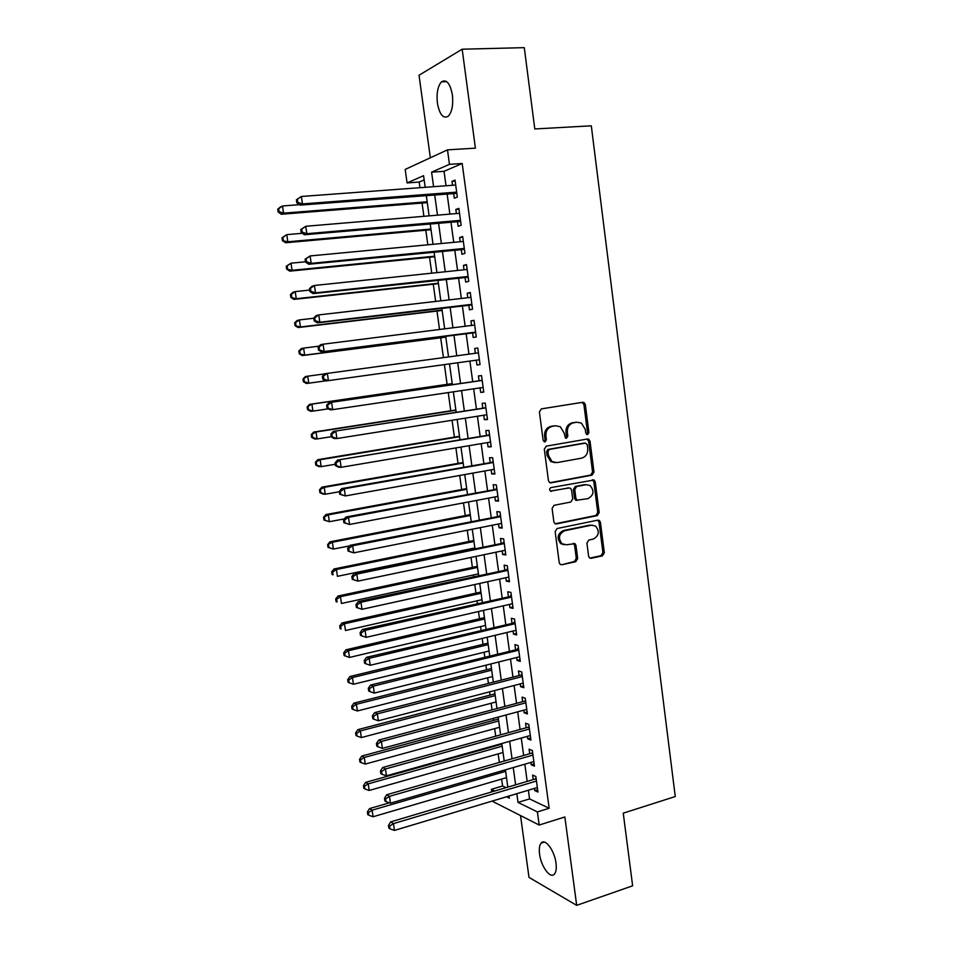 <?xml version="1.0" encoding="UTF-8"?>
<svg xmlns="http://www.w3.org/2000/svg" width="953" height="953" viewBox="0 0 953 953"><rect width="100%" height="100%" fill="white"/><g stroke="black" fill="none" stroke-linecap="round" stroke-linejoin="round"><path stroke-width="1.43" d="M587.572 434.616L588.906 432.507L585.333 404.56L584.07 402.535L582.736 402.285L541.375 408.885L539.398 411.934L543.139 440.357L545.009 441.942L546.391 439.798L545.914 436.129C545.688 430.875 547.784 427.623 552.216 426.348L555.67 425.777L560.293 426.718L564.14 433.031L565.451 438.046L566.463 438.249L567.821 436.129L567.345 432.483C567.13 427.278 569.191 424.037 573.551 422.787L576.97 422.227L581.401 423.096L585.297 429.434L585.761 433.043L587.572 434.616M586.667 434.461L587.513 432.531L583.927 404.632L582.069 402.38M544.103 441.811L545.045 439.821L544.556 436.152L545.914 436.129M565.558 438.106L566.451 436.152L565.975 432.519L567.345 432.483M556.004 863.084C554.539 850.481 545.033 837.866 541.149 843.083C539.446 845.192 538.921 848.873 539.577 854.114C540.994 866.468 550.429 879.321 554.443 874.056C556.123 871.971 556.635 868.314 556.004 863.084M452.389 94.978C450.138 83.328 446.516 78.944 441.501 81.827C437.761 86.104 436.391 93.203 437.403 103.115C439.619 114.705 443.252 119.077 448.303 116.195C452.008 112.001 453.366 104.925 452.389 94.978M588.609 556.207L589.573 557.958L591.182 558.315L602.439 555.849L604.333 552.776L600.414 522.28L599.377 520.469L597.865 520.147L557.1 528.522L555.146 531.619L559.232 562.627L560.173 564.355L561.865 564.748L575.755 561.698L577.685 558.601L575.969 545.438L574.981 543.675L566.475 544.771L562.056 543.77C557.934 538.278 558.792 533.942 564.641 530.75L591.456 525.198L595.589 526.08C599.818 531.464 599.032 535.8 593.242 539.088L588.823 540.029L586.905 543.103L588.609 556.207M528.367 790.228L529.558 798.912L549.154 808.287L537.397 811.92L539.172 825.036L493.106 801.652L492.987 800.842M424.156 179.903L419.165 182.047L407.074 182.928L405.192 169.42L447.493 149.859L475.404 148.156L462.169 49.211L524.281 47.65L534.788 128.953L591.301 125.82L675.26 796.541L623.25 813.171L632.637 885.813L576.684 905.35L564.855 816.971L539.172 825.036M447.493 149.859L449.459 164.333L431.59 172.171L433.579 186.681M549.154 808.287L462.193 163.487L449.459 164.333M592.075 475.13L593.981 472.092L590.026 441.227L588.847 439.273L587.441 438.999L546.272 446.159L544.306 449.232L548.428 480.61L549.524 482.48L551.096 482.826L592.075 475.13L590.681 475.082L592.575 472.057L588.632 441.239L586.977 439.083M595.244 481.873L599.175 512.559L597.281 515.609L556.492 523.912L554.86 523.542L553.848 521.744L552.097 508.414L554.05 505.316L570.776 502.028L572.717 498.955L571.574 490.164L570.49 488.293L568.953 487.972L550.381 491.057C549.238 489.604 549.44 488.448 551.013 487.591L594.136 479.99L595.244 481.873L593.826 481.813L597.757 512.452L599.175 512.559M520.529 815.577L528.998 877.391L576.684 905.35M462.169 49.211L419.034 75.251L430.339 157.793M453.64 193.304L454.307 198.224L457.333 197.068L455.034 180.093L452.008 181.332L452.544 185.275M457.452 221.394L458.119 226.302L461.157 225.277L458.858 208.362L455.832 209.469L456.392 213.567M461.252 249.376L461.907 254.26L464.957 253.367L462.681 236.523L459.632 237.5L460.216 241.74M465.028 277.24L465.695 282.112L468.757 281.338L466.482 264.565L463.432 265.411L464.016 269.794M468.805 304.996L469.46 309.844L472.533 309.201L470.27 292.5L467.196 293.214L467.816 297.741M472.557 332.645L473.212 337.469L476.286 336.957L474.034 320.315L470.961 320.911L471.592 325.569M476.297 360.186L476.941 364.975L480.038 364.594L477.787 348.024L474.701 348.488L475.356 353.277M480.038 387.764L480.669 392.374L483.767 392.124L481.527 375.613L478.43 375.947L479.085 380.747M483.767 415.234L484.374 419.665L487.483 419.534L485.256 403.095L482.147 403.31L482.802 408.087M487.483 442.585L488.055 446.85L491.188 446.838L488.96 430.47L485.851 430.553L486.495 435.307M491.176 469.829L491.736 473.927L494.869 474.034L492.653 457.726L489.532 457.69L490.176 462.431M494.857 496.966L495.393 500.885L498.538 501.123L496.334 484.886L493.201 484.72L493.845 489.437M498.526 523.983L499.038 527.748L502.195 528.093L500.003 511.928L496.858 511.642L497.49 516.347M502.183 550.905L502.672 554.491L505.84 554.968L503.649 538.862L500.492 538.457L501.135 543.139M505.829 577.709L506.293 581.139L509.462 581.735L507.294 565.689L504.125 565.165L504.756 569.823M509.45 604.416L509.891 607.68L513.083 608.383L510.915 592.409L507.735 591.765L508.366 596.411M513.059 631.017L513.488 634.114L516.681 634.936L514.525 619.021L511.332 618.259L511.964 622.893M516.657 657.51L517.062 660.441L520.267 661.382L518.11 645.526L514.918 644.657L515.537 649.267M520.243 683.897L520.624 686.672L523.828 687.721L521.696 671.936L518.48 670.948L519.111 675.534M523.805 710.176L524.162 712.796L527.39 713.964L525.258 698.227L522.041 697.131L522.661 701.706M527.366 736.359L527.7 738.813L530.928 740.1L528.808 724.423L525.579 723.208L526.199 727.77M530.904 762.436L531.214 764.735L534.454 766.129L532.346 750.523L529.106 749.189L529.725 753.728M462.193 163.487L444.05 171.314L446.016 185.764M447.112 193.804L449.876 214.115M450.948 221.966L453.723 242.348M454.772 250.008L457.559 270.473M458.572 277.942L461.371 298.48M462.36 305.758L465.171 326.367M466.136 333.467L468.959 354.147M469.9 361.08L472.712 381.676M473.665 388.717L476.44 409.075M477.417 416.235L480.157 436.367M481.158 443.657L483.862 463.539M484.874 470.961L487.555 490.616M488.579 498.145L491.224 517.574M492.272 525.234L494.881 544.425M495.941 552.216L498.526 571.181M499.598 579.079L502.16 597.817M503.255 605.846L505.769 624.358M506.877 632.494L509.378 650.792M510.498 659.047L512.964 677.118M514.096 685.493L516.538 703.338M517.693 711.831L520.088 729.462M521.267 738.063L523.638 755.479M524.829 764.199L527.164 781.389M534.43 788.405L534.716 790.549L537.968 792.05L535.86 776.516L532.62 775.075L533.239 779.59M419.165 182.047L419.939 187.693M422.06 203.06L423.894 216.307M425.812 230.221L427.826 244.802M429.553 257.274L431.745 273.177M433.281 284.22L435.652 301.434M436.986 311.059L439.547 329.583M440.679 337.803L443.419 357.613M444.384 364.606L447.112 384.345M448.232 392.493L450.757 410.791M452.067 420.261L454.402 437.141M455.891 447.922L458.024 463.396M459.691 475.464L461.645 489.544M463.492 502.898L465.243 515.585M467.256 530.225L468.828 541.53M471.02 557.434L472.39 567.38M473.438 574.957L473.665 576.565M474.761 584.534L475.952 593.123M477.012 600.819L477.382 603.44M478.489 611.528L479.49 618.771M480.574 626.574L481.074 630.207M482.206 638.415L483.028 644.323M484.112 652.233L484.755 656.855M485.911 665.194L486.542 669.768M487.65 677.797L488.424 683.408M489.592 691.866L490.045 695.13M491.164 703.254L492.082 709.866M493.261 718.419L493.535 720.385M494.667 728.616L495.715 736.204M496.918 744.877L497.013 745.544M498.157 753.894L499.348 762.436M501.635 779.066L502.6 786.011L506.043 787.654M491.748 791.895L491.391 789.334L494.786 791.002M502.6 786.011L491.391 789.334M516.824 793.682L518.027 802.414L537.397 811.92M434.687 194.757L437.487 215.164M438.559 223.05L441.37 243.515M442.43 251.211L445.242 271.76M446.278 279.265L449.101 299.885M450.102 307.2L452.949 327.903M453.926 335.027L456.773 355.803M457.726 362.759L460.561 383.451M461.538 390.516L464.337 410.957M465.326 418.153L468.09 438.368M469.102 445.682L471.842 465.66M472.855 473.105L475.571 492.844M476.607 500.42L479.276 519.921M480.336 527.617L482.98 546.891M484.053 554.706L486.661 573.742M487.757 581.687L490.33 600.497M491.438 608.55L493.988 627.145M495.107 635.317L497.633 653.687M498.764 661.978L501.254 680.12M502.41 688.531L504.864 706.447M506.031 714.976L508.461 732.678M509.652 741.315L512.047 758.802M513.25 767.558L515.609 784.819M425.181 187.3L423.573 175.686L407.074 182.928M506.543 796.768L509.331 798.137L509.033 796.029M507.818 787.13L505.424 769.821M504.22 761.042L501.802 743.519M500.611 734.846L498.169 717.097M496.989 708.555L494.512 690.58M493.344 682.145L490.843 663.955M489.699 655.64L487.162 637.223M486.03 629.028L483.469 610.385M482.349 602.308L479.752 583.439M478.656 575.481L476.024 556.385M474.939 548.547L472.283 529.225M471.223 521.505L468.519 501.945M467.482 494.357L464.754 474.558M463.718 467.089L460.966 447.064M459.954 439.726L457.154 419.451M456.165 412.244L453.342 391.731M452.365 384.643L449.506 363.891M448.541 356.922L445.67 336.087M444.694 328.94L441.823 308.176M440.822 300.85L437.963 280.158M436.927 272.641L434.091 252.021M433.031 244.313L430.196 223.776M429.112 215.866L426.289 195.413M444.05 171.314L431.59 172.171M529.558 798.912L518.027 802.414M452.008 181.332L455.165 181.094M455.832 209.469L458.977 209.207M459.632 237.5L462.765 237.214M463.432 265.411L466.553 265.089M467.196 293.214L470.317 292.869M470.961 320.911L474.058 320.518M476.941 364.975L480.026 364.546M474.701 348.488L477.798 348.071M480.669 392.374L483.743 391.921M484.374 419.665L487.436 419.177M488.055 446.85L491.117 446.326M491.736 473.927L494.774 473.367M495.393 500.885L498.431 500.313M499.038 527.748L502.064 527.14M502.672 554.491L505.686 553.86M506.293 581.139L509.295 580.472M509.891 607.68L512.893 606.99M513.488 634.114L516.466 633.388M517.062 660.441L520.028 659.69M520.624 686.672L523.578 685.898M524.162 712.796L527.116 711.986M527.7 738.813L530.642 737.979M531.214 764.735L534.156 763.877M534.716 790.549L537.647 789.668M565.975 432.519C565.748 427.313 567.821 424.085 572.169 422.834L575.576 422.274M544.556 436.152C544.342 430.911 546.438 427.659 550.858 426.396L554.312 425.812M549.976 482.718L590.681 475.082M587.251 444.67L585.44 443.109L549.321 449.435L547.939 451.591L548.451 455.439L552.061 461.562L556.957 462.61L581.604 458.155C585.916 456.856 587.965 453.628 587.739 448.47L587.251 444.67M584.487 443.109L585.44 443.109M555.003 462.67L550.715 461.538L547.093 455.439L546.593 451.579L547.963 449.435L584.034 443.121M555.23 523.757L595.863 515.49L597.757 512.452M568.524 487.948L550.536 491.152M587.918 498.657C593.814 495.334 594.541 490.95 590.086 485.518L586.119 484.684L576.684 486.495L574.754 489.544L575.898 498.336L576.958 500.182L587.918 498.657M577.113 500.42L575.576 500.087L574.516 498.252L573.372 489.473L575.302 486.423L584.725 484.624M593.826 481.813L592.361 479.752M592.301 525.091L591.456 525.198M564.009 544.711L560.686 543.591C556.576 538.123 557.434 533.787 563.271 530.595L590.05 525.067M561.865 564.748L574.373 561.496L576.291 558.398L574.588 545.259L573.313 543.317M589.812 558.113L601.021 555.659L602.915 552.597L599.008 522.149L597.698 520.183M299.409 204.681L282.517 205.979L283.577 213.15L281.314 214.258L427.289 202.644M279.062 211.614L278.645 208.743L277.74 209.195L278.169 212.054L279.062 211.614L283.577 213.15L427.17 201.774M277.74 209.195L280.253 207.111L282.517 205.979L278.645 208.743M281.314 214.258L278.169 212.054M296.371 199.832L296.812 202.81L297.789 202.334L297.348 199.356L296.371 199.832L301.374 196.473L455.701 185.049M297.348 199.356L301.374 196.473L302.47 203.93L300.028 205.121L456.832 193.364M456.654 192.125L302.47 203.93L297.789 202.334M296.812 202.81L300.028 205.121M302.292 233.294L286.77 234.641L287.83 241.788L285.543 242.753L431.018 229.756M283.327 240.251L282.898 237.392L281.993 237.785L282.422 240.644L287.83 241.788L430.923 229.03M281.993 237.785L286.77 234.641L282.898 237.392M285.543 242.753L282.422 240.644M305.496 261.789L290.999 263.183L292.059 270.307L289.76 271.14L434.747 256.762M287.556 268.758L287.139 265.923L286.234 266.256L286.65 269.103L292.059 270.307L434.663 256.19M286.234 266.256L290.999 263.183L287.139 265.923M289.76 271.14L286.65 269.103M309.665 290.069L295.216 291.606L296.264 298.694L293.953 299.397L438.451 283.66M291.785 297.157L291.356 294.322L290.439 294.62L290.868 297.443L296.264 298.694L438.392 283.232M290.439 294.62L292.905 292.345L295.216 291.606L291.356 294.322M293.953 299.397L290.868 297.443M313.811 318.242L299.409 319.922L300.457 326.974L298.134 327.546L442.144 310.452M295.99 325.438L295.561 322.614L294.644 322.853L295.061 325.676L300.457 326.974L442.109 310.178M294.644 322.853L297.098 320.518L299.409 319.922L295.561 322.614M298.134 327.546L295.061 325.676M300.755 229.566L301.184 232.532L302.161 232.103L301.732 229.137L300.755 229.566L305.746 226.278L459.525 213.305M301.732 229.137L305.746 226.278L306.842 233.699L304.388 234.748L460.633 221.43M460.49 220.346L306.842 233.699L302.161 232.103M301.184 232.532L304.388 234.748M305.115 259.156L305.544 262.111L306.532 261.741L306.092 258.787L305.115 259.156L310.106 255.94L463.349 241.443M306.092 258.787L310.106 255.94L311.19 263.338L308.724 264.243L464.421 249.376M464.29 248.459L311.19 263.338L306.532 261.741M305.544 262.111L308.724 264.243M309.451 288.628L309.88 291.558L310.869 291.261L310.44 288.318L309.451 288.628L311.965 286.281L314.442 285.483L467.137 269.461M310.44 288.318L314.442 285.483L315.526 292.857L313.037 293.607L468.197 277.216M468.09 276.453L315.526 292.857L310.869 291.261M309.88 291.558L313.037 293.607M313.763 317.968L314.204 320.899L315.193 320.649L314.764 317.706L313.763 317.968L316.265 315.55L318.767 314.907L470.925 297.372M314.764 317.706L318.767 314.907L319.839 322.233L317.337 322.853L471.949 304.936M471.866 304.341L319.839 322.233L315.193 320.649M314.204 320.899L317.337 322.853M319.1 346.153L303.59 348.107L304.638 355.135L302.304 355.576L445.813 337.136M300.171 353.611L299.754 350.799L298.825 350.978L299.242 353.777L304.638 355.135L445.801 337.017M298.825 350.978L301.255 348.584L303.59 348.107L299.754 350.799M302.304 355.576L299.242 353.777M318.076 347.178L318.505 350.096L319.505 349.906L319.076 346.987L318.076 347.178L320.553 344.7L323.067 344.2L474.677 325.044M319.076 346.987L323.067 344.2L324.139 351.502L321.614 351.967L475.69 332.549M475.63 332.109L324.139 351.502L319.505 349.906M318.505 350.096L321.614 351.967M324.663 373.886L307.759 376.185L308.796 383.189L325.688 380.855M302.983 378.984L305.413 376.518L307.759 376.185L302.983 378.984L303.399 381.784L304.341 381.653L303.924 378.853M304.341 381.653L308.796 383.189L306.449 383.487L303.399 381.784M322.352 376.28L322.781 379.175L323.794 379.044L323.365 376.137L322.352 376.28L324.818 373.731L478.442 352.86M323.365 376.137L327.356 373.362L328.416 380.628L325.878 380.962L322.781 379.175M479.383 359.769L328.416 380.628L323.794 379.044M477.608 352.979L478.406 352.574M479.419 360.043L478.537 359.877M452.222 383.594L309.546 404.358L311.905 404.143L312.941 411.112L328.32 408.837M452.234 383.725L311.905 404.143L307.14 406.871L307.545 409.659L308.486 409.587L308.081 406.8M308.486 409.587L312.941 411.112L310.571 411.291L307.545 409.659M307.14 406.871L309.546 404.358M482.17 380.342L329.071 402.631L482.182 380.438M327.629 405.156L331.608 402.404L332.68 409.647L330.131 409.838L327.046 408.134L328.058 408.051L327.629 405.156L326.617 405.239L327.046 408.134M483.135 387.43L332.68 409.647L328.058 408.051M481.027 380.461L482.123 379.997M329.071 402.631L326.617 405.239M455.856 410.004L313.656 432.066L316.039 431.995L317.063 438.94L331.251 436.7M455.891 410.278L316.039 431.995L311.262 434.651L311.679 437.427L312.62 437.403L312.215 434.628M312.62 437.403L317.063 438.94L314.681 438.988L311.679 437.427M311.262 434.651L313.656 432.066M485.875 407.717L333.3 431.411L485.899 407.896M331.882 434.056L335.861 431.316L336.921 438.535L334.348 438.583L331.287 436.962L332.311 436.939L331.882 434.056L330.87 434.091L331.287 436.962M486.828 414.746L336.921 438.535L332.311 436.939M484.732 407.777L485.827 407.312M333.3 431.411L330.87 434.091M459.477 436.307L317.754 459.68L320.148 459.727L321.173 466.636L335.313 464.266M459.537 436.712L320.148 459.727L315.383 462.324L315.788 465.076L316.741 465.112L316.325 462.348M316.741 465.112L321.173 466.636L318.779 466.553L315.788 465.076M315.383 462.324L317.754 459.68M489.568 434.961L337.517 460.061L489.616 435.247M336.123 462.836L340.09 460.108L341.138 467.292L338.565 467.208L335.516 465.672L336.54 465.707L336.123 462.836L335.099 462.813L335.516 465.672M490.533 442.073L341.138 467.292L336.54 465.707M488.424 434.985L489.508 434.508M337.517 460.061L335.099 462.813M463.087 462.503L321.84 487.162L324.246 487.34L325.259 494.226L339.351 491.736M463.17 463.063L324.246 487.34L319.481 489.878L319.886 492.618L320.839 492.701L320.434 489.949M320.839 492.701L325.259 494.226L322.853 494.023L319.886 492.618M319.481 489.878L321.84 487.162M493.249 462.11L341.71 488.603L344.295 488.782L493.309 462.491M340.34 491.498L344.295 488.782L345.343 495.941L339.721 494.262L340.757 494.357L340.34 491.498L339.304 491.414L339.721 494.262M494.226 469.281L345.343 495.941L340.757 494.357M492.105 462.086L493.177 461.597M341.71 488.603L339.304 491.414M466.684 488.615L325.902 514.549L328.32 514.846L329.333 521.708L344.319 518.909M466.779 489.306L328.32 514.846L323.555 517.312L323.96 520.052L324.925 520.183L324.52 517.443M324.925 520.183L329.333 521.708L323.96 520.052M323.555 517.312L325.902 514.549M496.918 489.151L345.891 517.014L348.488 517.336L496.978 489.616M344.533 520.028L348.488 517.336L349.537 524.46L343.914 522.732L344.95 522.875L344.533 520.028L343.497 519.897L343.914 522.732M497.895 496.382L349.537 524.46L344.95 522.875M495.763 489.08L496.835 488.579M345.891 517.014L343.497 519.897M470.27 514.608L329.952 541.816L332.383 542.245L333.395 549.071L349.584 545.89M470.377 515.442L332.383 542.245L327.618 544.639L328.023 547.367L328.988 547.546L328.582 544.818M328.988 547.546L333.395 549.071L328.023 547.367M327.618 544.639L329.952 541.816M500.563 516.073L350.049 545.319L352.67 545.771L500.647 516.645M348.715 548.44L352.67 545.771L353.706 552.859L348.095 551.084L349.132 551.275L348.715 548.44L347.678 548.249L348.095 551.084M501.552 523.388L353.706 552.859L349.132 551.275M576.815 500.075L575.862 500.265M499.408 515.966L500.48 515.454M350.049 545.319L347.678 548.249M473.832 540.506L333.991 568.977L336.433 569.525L337.433 576.327L474.868 547.975M473.975 541.471L336.433 569.525L332.645 572.086L331.668 571.86L332.073 574.576L333.05 574.802L332.645 572.086M333.05 574.802L332.073 574.576M331.668 571.86L333.991 568.977M504.197 542.9L354.194 573.492L356.827 574.075L504.292 543.555M352.884 576.732L356.827 574.075L357.863 581.139L352.253 579.317L353.301 579.555L352.884 576.732L351.836 576.494L352.253 579.317M505.197 550.274L357.863 581.139L353.301 579.555M503.041 542.745L504.113 542.221M354.194 573.492L351.836 576.494M477.393 566.308L338.005 596.03L340.459 596.697L341.46 603.475L478.43 573.885M477.548 567.416L340.459 596.697L336.671 599.246L335.694 598.972L336.099 601.677L337.076 601.951L336.671 599.246M337.076 601.951L336.099 601.677M335.694 598.972L338.005 596.03M507.818 569.608L358.316 601.557L360.961 602.272L507.925 570.37M357.03 604.917L360.961 602.272L361.997 609.301L356.386 607.43L357.446 607.728L357.03 604.917L355.969 604.619L356.386 607.43M508.831 577.053L361.997 609.301L357.446 607.728M506.662 569.418L507.723 568.881M358.316 601.557L355.969 604.619M480.931 592.016L341.996 622.964L344.474 623.762L345.474 630.505L481.992 599.699M481.098 593.254L344.474 623.762L340.697 626.288L339.709 625.966L340.114 628.658L341.091 628.992L340.697 626.288M341.091 628.992L340.114 628.658M339.709 625.966L341.996 622.964M511.427 596.221L362.426 629.492L365.082 630.35L511.547 597.066M361.151 632.971L365.082 630.35L366.107 637.343L360.508 635.425L361.568 635.77L361.151 632.971L360.091 632.625L360.508 635.425M512.452 603.726L366.107 637.343L361.568 635.77M510.26 595.982L511.32 595.446M362.426 629.492L360.091 632.625M484.458 617.615L345.987 649.803L348.464 650.708L349.465 657.439L485.53 625.406M484.648 618.985L348.464 650.708L344.7 653.234L343.711 652.865L344.104 655.545L345.093 655.914L344.7 653.234M349.465 657.439L345.093 655.914M343.711 652.865L345.987 649.803M515.025 622.726L366.512 657.32L369.192 658.309L515.144 623.667M365.273 660.917L364.201 660.512L364.618 663.3L365.678 663.705L365.273 660.917L369.192 658.309L370.217 665.277L516.049 630.302M513.846 622.44L514.906 621.892M366.512 657.32L364.201 660.512M365.678 663.705L370.217 665.277M487.972 643.12L349.954 676.523L352.455 677.559L353.444 684.254L489.068 651.018M488.186 644.633L352.455 677.559L348.691 680.061L347.69 679.644L348.083 682.312L349.084 682.741L348.691 680.061M353.444 684.254L349.084 682.741M347.69 679.644L349.954 676.523M518.599 649.124L370.586 685.04L373.278 686.148L518.742 650.16M369.359 688.733L368.287 688.28L368.704 691.056L369.776 691.509L369.359 688.733L373.278 686.148L374.291 693.081L519.635 656.76M517.419 648.802L518.48 648.243M370.586 685.04L368.287 688.28M369.776 691.509L374.291 693.081M491.474 668.529L353.908 703.147L356.422 704.291L357.411 710.962L492.582 676.535M491.7 670.173L356.422 704.291L352.658 706.781L351.657 706.316L352.05 708.984L353.051 709.449L352.658 706.781M357.411 710.962L353.051 709.449M351.657 706.316L353.908 703.147M522.161 675.415L520.981 675.058L374.648 712.63L377.352 713.868L522.315 676.547M373.445 716.442L372.361 715.941L372.766 718.705L373.85 719.205L373.445 716.442L377.352 713.868L378.365 720.778L523.209 683.122M520.981 675.058L522.041 674.486M374.648 712.63L372.361 715.941M373.85 719.205L378.365 720.778M494.964 693.844L357.84 729.664L360.365 730.927L361.354 737.562L496.084 701.956M495.203 695.607L360.365 730.927L356.613 733.393L355.612 732.881L356.005 735.537L357.006 736.05L356.613 733.393M361.354 737.562L357.006 736.05M355.612 732.881L357.84 729.664M525.711 701.611L524.531 701.205L378.686 740.112L381.403 741.47L525.877 702.826M377.495 744.031L376.423 743.483L376.828 746.235L377.9 746.795L377.495 744.031L381.403 741.47L382.415 748.355L526.771 709.377M524.531 701.205L525.579 700.622M378.686 740.112L376.423 743.483M377.9 746.795L382.415 748.355M498.431 719.062L361.759 756.063L364.296 757.444L365.285 764.068L499.563 727.282M498.693 720.956L364.296 757.444L360.556 759.91L359.543 759.35L359.936 761.995L360.949 762.555L360.556 759.91M365.285 764.068L360.949 762.555M359.543 759.35L361.759 756.063M529.249 727.699L528.069 727.246L382.713 767.487L385.441 768.964L529.427 728.997M381.545 771.513L380.461 770.917L380.855 773.645L381.95 774.253L381.545 771.513L385.441 768.964L386.441 775.825L530.309 735.525M528.069 727.246L529.106 726.662M382.713 767.487L380.461 770.917M381.95 774.253L386.441 775.825M501.897 744.174L365.666 782.365L368.215 783.866L369.192 790.454L503.041 752.501M502.171 746.211L368.215 783.866L364.475 786.308L363.462 785.701L363.855 788.334L364.868 788.941L364.475 786.308M369.192 790.454L364.868 788.941M363.462 785.701L365.666 782.365M532.775 753.692L531.583 753.192L386.715 794.742L389.455 796.351L532.965 755.074M385.572 798.876L384.476 798.233L384.881 800.949L385.977 801.604L385.572 798.876L389.455 796.351L390.456 803.176L533.847 761.578M531.583 753.192L532.62 752.608M386.715 794.742L384.476 798.233M385.977 801.604L390.456 803.176M389.42 802.807L369.561 808.573L372.123 810.181L373.088 816.745L506.508 777.636M505.638 771.358L372.123 810.181L368.382 812.611L367.37 811.956L367.751 814.577L368.775 815.232L368.382 812.611M373.088 816.745L368.775 815.232M367.37 811.956L369.561 808.573M536.277 779.578L535.086 779.042L390.706 821.879L393.458 823.618L536.479 781.043M389.586 826.132L388.479 825.429L388.884 828.145L389.98 828.848L389.586 826.132L393.458 823.618L394.459 830.42L537.361 787.523M535.086 779.042L536.122 778.434M390.706 821.879L388.479 825.429M389.98 828.848L394.459 830.42M587.513 432.531L588.906 432.507M545.045 439.821L546.391 439.798M566.451 436.152L567.821 436.129M572.169 422.834L573.551 422.787M550.858 426.396L552.216 426.348M583.927 404.632L585.333 404.56M550.167 482.79L551.096 482.826M588.632 441.239L590.026 441.227M592.575 472.057L593.981 472.092M547.963 449.435L549.321 449.435M546.593 451.579L547.939 451.591M547.093 455.439L548.451 455.439M595.863 515.49L597.281 515.609M555.301 523.793L556.492 523.912M567.571 487.9L568.953 487.972M550.81 491.26L551.501 491.307M575.302 486.423L576.684 486.495M573.372 489.473L574.754 489.544M574.516 498.252L575.898 498.336M563.271 530.595L564.641 530.75M574.588 545.259L575.969 545.438M576.291 558.398L577.685 558.601M574.373 561.496L575.755 561.698M599.008 522.149L600.414 522.28M602.915 552.597L604.333 552.776M601.021 555.659L602.439 555.849M589.847 558.124L591.182 558.315M456.737 192.72L455.629 193.149M460.549 220.834L459.441 221.227M464.349 248.852L463.229 249.186M468.126 276.739L467.006 277.037M471.89 304.519L470.77 304.769M475.642 332.192L474.511 332.394M541.149 843.083L544.282 842.071M441.501 81.827L446.719 81.636M582.664 402.619L584.07 402.535M587.441 439.297L588.847 439.273M550.715 461.538L552.061 461.562M575.576 500.087L576.958 500.182M592.73 479.943L594.136 479.99M560.686 543.591L562.056 543.77M573.599 543.496L574.981 543.675M597.972 520.338L599.377 520.469"/></g></svg>
